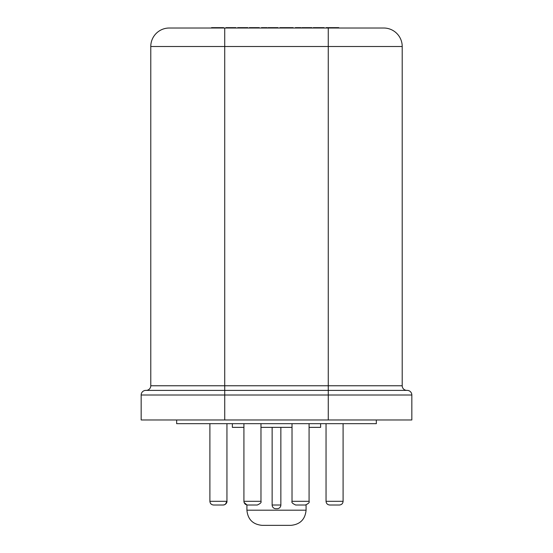 <?xml version="1.0" encoding="UTF-8"?>
<svg xmlns="http://www.w3.org/2000/svg" width="553" height="553" viewBox="0 0 553 553"><rect width="100%" height="100%" fill="white"/><g stroke="black" fill="none" stroke-linecap="round" stroke-linejoin="round"><path stroke-width="0.83" d="M272.138 505.013L280.855 505.013A3.698 3.698 0 0 1 277.157 508.712L275.836 508.712A3.698 3.698 0 0 1 272.138 505.013L272.138 427.365M257.269 505.013L247.613 505.013C245.366 504.792 244.129 503.562 243.914 501.315L260.968 501.315C261.617 502.4 260.38 503.631 257.269 505.013M223.246 505.013L213.589 505.013C211.343 504.792 210.112 503.562 209.891 501.315L226.944 501.315C227.096 501.149 227.131 504.364 223.246 505.013L224.47 504.806M305.38 505.013L295.717 505.013C292.606 503.631 291.376 502.4 292.025 501.315L309.079 501.315C309.728 502.4 308.491 503.631 305.38 505.013M339.397 505.013L329.74 505.013C327.494 504.792 326.263 503.562 326.042 501.315L343.095 501.315C342.874 503.562 341.643 504.792 339.397 505.013C341.643 504.792 342.874 503.562 343.095 501.315L343.095 423.667M290.913 525.35L262.074 525.35C252.866 524.451 247.813 519.398 246.915 510.191L306.079 510.191C305.18 519.398 300.127 524.451 290.913 525.35M292.025 427.365L260.968 427.365M243.914 423.667L243.914 501.315L243.914 427.365L232.364 427.365L232.364 423.667L232.364 427.365M376.33 419.969L376.33 423.667L176.656 423.667L176.656 419.969M402.211 46.507A18.491 18.491 0 0 0 383.727 28.016A18.491 18.491 0 0 1 402.211 46.507L150.775 46.507A18.491 18.491 0 0 1 169.266 28.016L383.727 28.016A18.491 18.491 0 0 1 402.211 46.507L402.211 385.766A4.624 4.624 0 0 0 406.835 390.383A4.624 4.624 0 0 1 402.211 385.766L328.261 385.766L328.261 390.383L407.208 390.383A4.624 4.624 0 0 1 411.833 395.008L411.833 419.969L141.167 419.969L141.167 395.008A4.624 4.624 0 0 1 145.792 390.383L328.268 390.383L328.268 419.969M320.622 423.667L320.622 427.365L309.079 427.365M150.775 46.507L150.775 385.766A4.624 4.624 0 0 1 146.151 390.383L145.792 390.383A4.624 4.624 0 0 0 141.167 395.008L224.732 395.008L224.732 419.969M224.725 28.016L224.725 390.383L146.151 390.383A4.624 4.624 0 0 0 150.775 385.766L328.261 385.766L328.261 28.016M280.855 505.013L280.855 427.365M223.633 28.016L223.633 27.65L214.474 27.65L214.474 28.016M214.474 27.65L211.55 27.65L211.55 28.016M220.709 27.65L220.709 28.016M235.903 28.016L235.903 27.65L225.97 27.65L225.97 28.016M227.919 27.65L227.919 28.016M230.836 27.65L230.836 28.016M247.785 28.016L247.785 27.65L242.629 27.65L242.629 28.016M242.629 27.65L237.659 27.65L237.659 28.016M246.707 27.65L246.707 28.016M259.281 28.016L259.281 27.65L249.341 27.65L249.341 28.016M254.311 27.65L254.311 28.016M257.774 27.65L257.774 28.016M261.424 28.016L261.424 27.65L267.071 27.65L267.071 28.016M277.979 28.016L277.979 27.65L268.046 27.65L268.046 28.016M293.173 28.016L293.173 27.65L279.929 27.65L279.929 28.016M286.862 27.65L286.862 28.016M295.316 28.016L295.316 27.65L300.97 27.65L300.97 28.016M311.878 28.016L311.878 27.65L301.938 27.65L301.938 28.016M324.148 28.016L324.148 27.65L313.24 27.65L313.24 28.016M322.199 27.65L322.199 28.016M319.281 27.65L319.281 28.016M338.761 28.016L338.761 27.65L326.097 27.65L326.097 28.016M334.537 27.65L334.537 28.016M336.68 27.65L336.68 28.016M338.298 27.65L338.298 28.016M407.208 390.383A4.624 4.624 0 0 1 411.833 395.008L224.732 395.008L224.732 390.383M406.835 390.383A4.624 4.624 0 0 1 402.211 385.766M331.835 27.65L331.835 28.016M226.944 423.667L226.944 501.315L225.368 504.343M309.079 501.315L309.079 423.667M260.968 501.315L260.968 423.667M306.079 510.191L306.079 504.944M246.915 510.191L246.915 504.944L244.094 502.456L243.914 501.315M292.025 501.315L292.025 423.667M326.042 501.315L326.042 423.667L326.042 501.315C326.263 503.562 327.494 504.792 329.74 505.013M209.891 501.315L209.891 423.667L209.891 501.315C210.112 503.562 211.343 504.792 213.589 505.013"/></g></svg>
